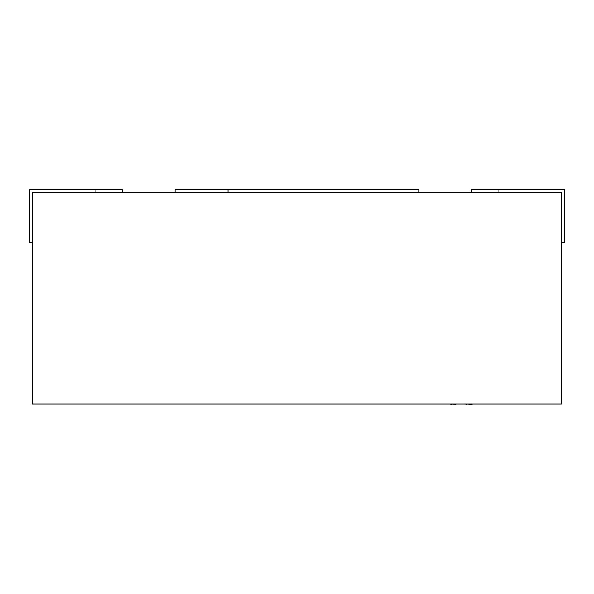 <?xml version="1.0" encoding="UTF-8"?>
<svg xmlns="http://www.w3.org/2000/svg" width="594" height="594" viewBox="0 0 594 594"><rect width="100%" height="100%" fill="white"/><g stroke="black" fill="none" stroke-linecap="round" stroke-linejoin="round"><path stroke-width="0.89" d="M471.673 192.33L471.673 189.686L564.3 189.686L564.3 242.612L561.657 242.612M175.074 192.33L175.074 189.686L227.999 189.686L227.999 192.33M418.926 192.33L418.926 189.686L227.999 189.686M561.657 192.33L32.343 192.33L32.343 404.054L561.657 404.054L561.657 192.33M32.343 242.612L29.7 242.612L29.7 189.686L122.327 189.686L122.327 192.33M455.932 404.314L451.648 404.054M451.648 404.314L450.259 404.054M456.378 404.054L464.434 404.054M496.658 404.054L472.379 404.054M472.133 404.314L466.587 404.054M466.587 404.314L465.34 404.054M506.942 404.054L497.252 404.054M441.439 404.054L392.612 404.054M95.864 192.33L95.864 189.686M498.136 192.33L498.136 189.686"/></g></svg>
